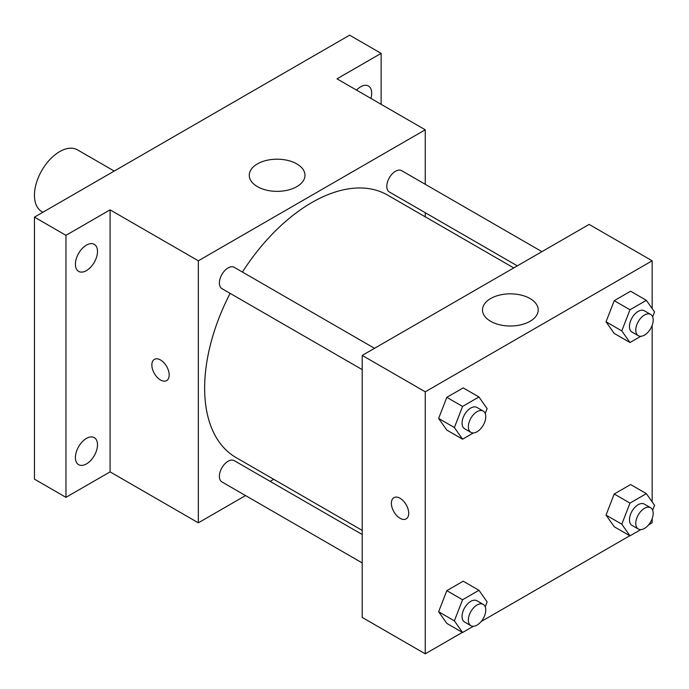 <?xml version="1.0" encoding="UTF-8"?>
<svg xmlns="http://www.w3.org/2000/svg" width="689" height="689" viewBox="0 0 689 689"><rect width="100%" height="100%" fill="white"/><g stroke="black" fill="none" stroke-linecap="round" stroke-linejoin="round"><path stroke-width="1.03" d="M114.228 171.07L77.495 149.857A35.656 20.584 120 0 0 50.013 159.409A35.656 20.584 120 0 0 34.45 195.297A35.656 20.584 120 0 0 41.831 211.618L42.916 212.238M245.534 495.572L198.337 522.822L110.085 471.87L65.963 497.346L34.45 479.148L34.45 217.13L349.616 35.173L381.129 53.363L381.129 104.315M273.714 479.303L270.14 481.361M86.452 463.912A15.614 9.017 -60 0 1 78.641 464.687A15.614 9.017 -60 0 1 76.246 452.173A15.614 9.017 -60 0 1 86.452 438.411A15.614 9.017 -60 0 1 94.264 437.636A15.614 9.017 -60 0 1 96.658 450.158A15.614 9.017 -60 0 1 86.452 463.912M86.452 270.605A15.614 9.017 -60 0 1 78.641 271.38A15.614 9.017 -60 0 1 76.246 258.857A15.614 9.017 -60 0 1 86.452 245.103A15.614 9.017 -60 0 1 94.264 244.328A15.614 9.017 -60 0 1 96.658 256.842A15.614 9.017 -60 0 1 86.452 270.605M110.085 471.87L110.085 209.852L65.963 235.328L34.45 217.13M65.963 497.346L65.963 235.328M198.337 522.822L198.337 260.795L110.085 209.852M198.337 260.795L425.251 129.79L337.007 78.839L381.129 53.363M257.428 186.65A27.853 16.08 180 0 1 249.272 175.282A27.853 16.08 180 0 1 277.124 159.193A27.853 16.08 180 0 1 304.977 175.282A27.853 16.08 180 0 1 287.787 190.138A27.853 16.08 180 0 1 257.428 186.65M356.514 90.104A15.614 9.017 -60 0 1 360.64 86.797A15.614 9.017 -60 0 1 368.451 86.022A15.614 9.017 -60 0 1 370.889 98.398M230.117 293.359A151.537 87.494 120 0 0 204.642 388.165A151.537 87.494 120 0 0 236.026 457.539L362.216 530.401M513.761 267.926L387.562 195.065A151.537 87.494 120 0 0 242.425 272.052M425.251 129.79L425.251 184.29M425.251 212.703L425.251 216.828M541.933 251.657L401.653 170.665A12.299 7.105 120 0 0 392.17 173.964A12.299 7.105 120 0 0 386.805 186.34A12.299 7.105 120 0 0 389.345 191.973L517.327 265.859M362.216 534.526L234.234 460.64A12.299 7.105 120 0 0 224.76 463.93A12.299 7.105 120 0 0 219.386 476.314A12.299 7.105 120 0 0 221.936 481.938L362.216 562.93M362.216 369.623L221.936 288.631A12.299 7.105 -60 0 1 221.936 274.42A12.299 7.105 -60 0 1 234.234 267.323L374.523 348.315M169.184 374.98A12.256 7.079 60 0 1 166.643 380.586A12.256 7.079 60 0 1 154.388 373.516A12.256 7.079 60 0 1 154.388 359.357A12.256 7.079 60 0 1 163.836 362.647A12.256 7.079 60 0 1 169.184 374.98M166.643 380.586A12.256 7.079 60 0 1 154.388 373.507A12.256 7.079 60 0 1 154.388 359.357M462.379 632.39L425.251 653.827L362.216 617.439L362.216 355.412L589.138 224.407L652.164 260.795L652.164 308.577M652.164 518.636L652.164 522.822L648.538 524.915M629.798 535.732L481.129 621.564M614.226 333.433L606.036 321.78L614.226 300.68L630.607 291.223L614.226 300.68L606.036 321.78L614.226 333.433L629.987 342.528L621.797 330.884L629.987 309.774L646.36 300.326L654.55 311.971L652.638 316.888M446.816 623.399L438.626 611.754L446.816 590.645L463.189 581.197L446.816 590.645L438.626 611.754L446.816 623.399L462.569 632.502L454.387 620.849L462.569 599.749L478.95 590.292L487.14 601.945L485.228 606.854M652.164 325.32L652.164 501.893M425.251 653.827L425.251 391.808L652.164 260.795M614.226 526.749L606.036 515.096L614.226 493.996L630.607 484.539L614.226 493.996L606.036 515.096L614.226 526.749L629.987 535.844L621.797 524.191L629.987 503.091L646.36 493.634L654.55 505.287L652.638 510.204M446.816 430.091L438.626 418.438L446.816 397.338L463.189 387.881L446.816 397.338L438.626 418.438L446.816 430.091L462.569 439.186L454.387 427.533L462.569 406.432L478.95 396.976L487.14 408.629L485.228 413.546M425.251 391.808L362.216 355.412M490.646 321.298A27.853 16.08 180 0 1 482.489 309.929A27.853 16.08 180 0 1 510.342 293.841A27.853 16.08 180 0 1 538.204 309.929A27.853 16.08 180 0 1 521.005 324.786A27.853 16.08 180 0 1 490.646 321.298M408.706 513.262A12.256 7.079 60 0 1 406.166 518.877A12.256 7.079 60 0 1 393.91 511.798A12.256 7.079 60 0 1 393.91 497.647A12.256 7.079 60 0 1 403.358 500.929A12.256 7.079 60 0 1 408.706 513.262M406.166 518.877A12.256 7.079 60 0 1 393.91 511.798A12.256 7.079 60 0 1 393.91 497.647M473.377 432.95L462.569 439.186M483.213 411.066L476.909 407.432A12.299 7.105 120 0 0 467.435 410.722A12.299 7.105 120 0 0 462.061 423.106A12.299 7.105 120 0 0 464.61 428.739L470.914 432.373A12.299 7.105 120 0 0 483.213 425.268A12.299 7.105 120 0 0 483.213 411.066A12.299 7.105 120 0 0 473.731 414.365A12.299 7.105 120 0 0 468.365 426.741A12.299 7.105 120 0 0 470.914 432.373M454.387 427.533L438.626 418.438M462.569 406.432L446.816 397.338M478.95 396.976L463.189 387.881M640.787 336.292L629.987 342.528M650.631 314.408L644.327 310.773A12.299 7.105 120 0 0 634.845 314.072A12.299 7.105 120 0 0 629.479 326.448A12.299 7.105 120 0 0 632.02 332.081L638.324 335.715A12.299 7.105 120 0 0 650.631 328.619A12.299 7.105 120 0 0 650.631 314.408A12.299 7.105 120 0 0 641.149 317.707A12.299 7.105 120 0 0 635.775 330.091A12.299 7.105 120 0 0 638.324 335.715M621.797 330.884L606.036 321.78M629.987 309.774L614.226 300.68M646.36 300.326L630.607 291.223M473.377 626.258L462.569 632.502M483.213 604.382L476.909 600.739A12.299 7.105 120 0 0 467.435 604.038A12.299 7.105 120 0 0 462.061 616.414A12.299 7.105 120 0 0 464.61 622.046L470.914 625.69A12.299 7.105 120 0 0 483.213 618.584A12.299 7.105 120 0 0 483.213 604.382A12.299 7.105 120 0 0 473.731 607.681A12.299 7.105 120 0 0 468.365 620.057A12.299 7.105 120 0 0 470.914 625.69M454.387 620.849L438.626 611.754M462.569 599.749L446.816 590.645M478.95 590.292L463.189 581.197M640.787 529.608L629.987 535.844M650.631 507.724L644.327 504.09A12.299 7.105 120 0 0 634.845 507.38A12.299 7.105 120 0 0 629.479 519.764A12.299 7.105 120 0 0 632.02 525.397L638.324 529.031A12.299 7.105 120 0 0 650.631 521.935A12.299 7.105 120 0 0 650.631 507.724A12.299 7.105 120 0 0 641.149 511.023A12.299 7.105 120 0 0 635.775 523.399A12.299 7.105 120 0 0 638.324 529.031M621.797 524.191L606.036 515.096M629.987 503.091L614.226 493.996M646.36 493.634L630.607 484.539"/></g></svg>
